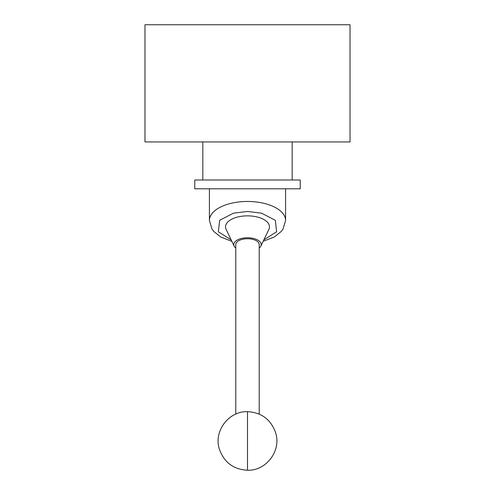 <?xml version="1.0" encoding="UTF-8"?>
<svg xmlns="http://www.w3.org/2000/svg" width="495" height="495" viewBox="0 0 495 495"><rect width="100%" height="100%" fill="white"/><g stroke="black" fill="none" stroke-linecap="round" stroke-linejoin="round"><path stroke-width="0.74" d="M292.174 180.007L292.174 141.923M202.826 180.007L202.826 141.923M194.77 188.793L300.23 188.793L300.23 180.007L194.77 180.007L194.77 188.793M235.781 248.137A13.687 6.843 0 0 1 234.191 246.201A13.687 6.843 0 0 1 247.5 237.761A13.687 6.843 0 0 1 260.809 246.201A13.687 6.843 0 0 1 259.219 248.137M260.809 246.201L268.865 229.408A21.972 10.983 180 0 0 247.5 215.857A21.972 10.983 180 0 0 226.135 229.408L234.191 246.201M259.219 414.111L259.219 244.604A11.719 5.86 180 0 0 247.5 238.745A11.719 5.86 180 0 0 235.781 244.604L235.781 414.111M350.027 24.75L144.973 24.75L144.973 141.923L350.027 141.923L350.027 24.75M209.416 188.793L209.416 220.504A38.084 19.039 0 0 1 247.5 201.465A38.084 19.039 0 0 1 285.584 220.504L283.016 229.049L281.104 231.586L274.298 236.981L263.142 241.337M231.159 239.871L218.369 231.784L219.669 220.3L233.492 213.153L247.5 211.464L261.509 213.153L275.331 220.3L276.631 231.784L263.841 239.871M247.5 411.661L247.5 470.25C233.473 469.439 224.099 462.41 219.378 449.163C213.438 431.3 228.715 410.961 247.5 411.661C261.527 412.471 270.901 419.5 275.622 432.748C281.562 450.611 266.285 470.949 247.5 470.25M285.584 220.504L285.584 188.793M209.416 220.504L211.984 229.049L213.896 231.586L220.702 236.981L231.858 241.337"/></g></svg>

